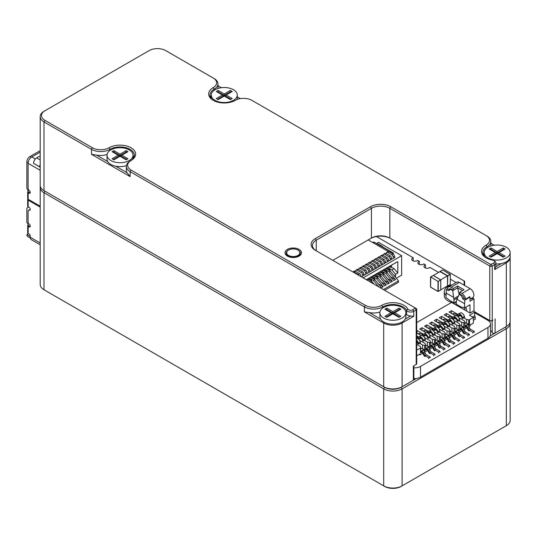 <?xml version="1.0" encoding="UTF-8"?>
<svg xmlns="http://www.w3.org/2000/svg" width="537" height="537" viewBox="0 0 537 537"><rect width="100%" height="100%" fill="white"/><g stroke="black" fill="none" stroke-linecap="round" stroke-linejoin="round"><path stroke-width="0.81" d="M493.751 260.546A3.034 1.752 0 0 0 492.503 260.109A15.607 9.015 180 0 1 486.106 257.881A15.607 9.015 180 0 1 486.106 245.134A11.707 6.759 0 0 0 486.106 235.575L251.86 100.338A11.707 6.759 0 0 0 235.307 100.338A15.607 9.015 180 0 1 213.229 100.338A15.607 9.015 180 0 1 213.229 87.591A11.707 6.759 0 0 0 213.229 78.033L165.711 50.592A11.707 6.759 0 0 0 149.152 50.592L44.907 110.783A11.707 6.759 0 0 0 44.907 120.342L92.431 147.776A11.707 6.759 0 0 0 108.991 147.776A15.607 9.015 180 0 1 131.062 147.776A15.607 9.015 180 0 1 131.062 160.523A11.707 6.759 0 0 0 131.062 170.081L365.308 305.318A11.707 6.759 0 0 0 381.861 305.318A15.607 9.015 180 0 1 407.805 309.01A3.034 1.752 0 0 0 412.846 309.728L415.282 307.97L315.326 250.269A14.311 8.263 180 0 1 315.326 238.582L370.517 206.718A14.311 8.263 180 0 1 390.755 206.718L490.704 264.426L493.751 263.023A3.034 1.752 0 0 0 493.751 260.546L494.671 261.076A4.336 2.504 180 0 1 495.94 262.848A4.336 2.504 180 0 1 494.671 264.613L492.234 266.023A1.732 1 180 0 1 489.784 266.023L389.835 208.316A13.009 7.511 0 0 0 371.436 208.316L316.246 240.18A13.009 7.511 0 0 0 312.44 245.49A13.009 7.511 0 0 0 316.233 250.786M332.806 260.358L371.436 238.052A13.009 7.511 180 0 1 389.835 238.052L464.639 281.247L464.136 280.952L464.136 285.194M474.426 311.675L489.784 320.542A1.732 1 0 0 0 492.234 320.542L492.986 320.112M490.254 335.847L505.418 327.093A11.707 6.759 0 0 0 505.438 327.08A11.707 6.759 180 0 1 505.418 327.093L506.337 326.563A13.009 7.511 0 0 0 510.15 321.247L510.15 257.525A13.009 7.511 180 0 1 506.337 262.835L494.671 269.574L495.94 266.714L501.41 263.553M490.482 330.376A13.009 7.511 180 0 1 492.187 332.598A1.732 1 0 0 0 492.637 333.054A1.732 1 0 0 0 495.094 333.054L493.449 333.47M299.082 249.383A8.236 4.759 180 0 1 299.082 256.109A8.236 4.759 180 0 1 287.429 256.109A8.236 4.759 180 0 1 287.429 249.383A8.236 4.759 180 0 1 299.082 249.383M486.106 235.575L487.025 236.105A13.009 7.511 180 0 1 490.831 241.415A13.009 7.511 180 0 1 487.025 246.725A14.311 8.263 0 0 0 482.83 252.565A14.311 8.263 0 0 0 486.582 258.143M213.229 78.033L214.149 78.563A13.009 7.511 180 0 1 217.962 83.873A13.009 7.511 180 0 1 214.149 89.182A14.311 8.263 0 0 0 209.96 95.029A14.311 8.263 0 0 0 213.713 100.6M44.907 110.783L43.987 111.313L44.907 110.783M416.202 308.507L415.282 307.97L416.202 308.507A1.732 1 180 0 1 416.705 309.211A1.732 1 180 0 1 416.202 309.923L413.765 311.326A4.336 2.504 180 0 1 406.563 310.299A14.311 8.263 0 0 0 382.78 306.909A13.009 7.511 180 0 1 364.381 306.909L130.142 171.672A13.009 7.511 180 0 1 126.336 166.363A13.009 7.511 180 0 1 130.142 161.053L131.062 160.523L130.142 161.053A14.311 8.263 0 0 0 134.337 155.213A14.311 8.263 0 0 0 125.504 147.581A14.311 8.263 0 0 0 109.91 149.367A13.009 7.511 180 0 1 91.512 149.367L43.987 121.933A13.009 7.511 180 0 1 40.181 116.623A13.009 7.511 180 0 1 43.987 111.313M40.181 116.623L40.181 185.305A13.009 7.511 0 0 0 43.987 190.615L383.7 386.747A13.009 7.511 0 0 0 402.099 386.747L413.342 380.25A1.732 1 0 0 0 413.852 379.545L413.852 366.012M413.852 365.798L416.202 364.442A1.732 1 0 0 0 416.705 363.73L416.705 309.211M405.187 319.112L410.657 315.951L413.765 316.28L402.099 323.019A13.009 7.511 180 0 1 383.7 323.019L364.381 311.869L369.315 312.588L380.612 319.112M115.757 166.202L127.054 172.719L130.142 176.626L91.512 154.327L96.438 155.045L107.736 161.57M510.116 256.995A13.009 7.511 180 0 1 510.15 257.525M412.429 380.78L413.342 380.25L412.423 380.78M401.629 322.213L402.099 323.019L402.099 386.747L401.179 387.278A11.707 6.759 180 0 1 384.62 387.278L383.7 386.747L383.7 323.019L384.163 322.213M402.099 386.747L401.179 387.278A11.707 6.759 0 0 1 384.62 387.278L44.907 191.145A11.707 6.759 0 0 0 44.907 191.145L44.907 191.145A11.707 6.759 180 0 1 44.893 191.138L43.987 190.615L43.987 121.933L44.907 120.342M495.094 318.891L495.094 333.054L506.337 326.563L506.337 262.835L505.874 262.029M390.755 206.718L389.835 208.316L389.835 238.052L390.755 238.582A14.311 8.263 0 0 0 370.517 238.582L371.436 238.052L371.436 208.316L370.517 206.718M483.24 254.518A14.311 8.263 180 0 1 484.132 253.021M494.268 245.241L490.831 243.261M490.831 241.415L490.831 245.308A13.009 7.511 180 0 1 490.778 246.02M410.657 315.951A4.336 2.504 180 0 1 406.563 314.192A14.311 8.263 0 0 0 405.905 313.205M379.948 312.044A13.009 7.511 180 0 1 369.315 312.588M133.928 157.16A14.311 8.263 0 0 0 133.035 155.663M107.078 154.502A13.009 7.511 180 0 1 96.438 155.045M127.054 172.719A13.009 7.511 180 0 1 126.336 170.256L126.336 166.363M210.363 96.975A14.311 8.263 180 0 1 211.263 95.479M240.314 98.627L237.28 96.868M221.392 87.699L217.962 85.719M217.962 83.873L217.962 87.766A13.009 7.511 180 0 1 217.901 88.477M491.315 264.426L492.234 266.023L492.234 320.542L491.315 321.072L489.784 320.542L489.784 266.023L490.704 264.426M415.282 364.972L416.202 364.442L415.282 364.972L416.202 364.442L416.202 309.923L415.282 308.325M130.142 161.053L131.062 160.523M432.983 325.402L433.688 324.992A2.49 1.436 60 0 1 434.655 324.986L433.46 325.677M437.89 322.569L438.595 322.16A2.49 1.436 60 0 1 439.561 322.153L438.367 322.844M422.747 335.813A3.168 1.826 60 0 0 423.21 335.061L423.263 334.86A3.658 2.114 60 0 1 423.935 333.907L425.834 332.806A3.658 2.114 -120 0 1 430.063 336.222L430.338 337.182L428.439 338.276L427.721 338.203L427.439 337.249A2.557 1.477 60 0 0 424.485 334.86A2.557 1.477 60 0 0 424.015 335.524L423.962 335.732A4.269 2.463 60 0 1 423.606 336.471M427.653 332.98A3.168 1.826 60 0 0 428.117 332.228L428.17 332.027A3.658 2.114 60 0 1 428.841 331.074L430.741 329.973A3.658 2.114 -120 0 1 434.963 333.39L435.245 334.35L433.346 335.444L432.627 335.37L432.345 334.417A2.557 1.477 60 0 0 429.392 332.027A2.557 1.477 60 0 0 428.922 332.692L428.868 332.9A4.269 2.463 60 0 1 428.513 333.638M423.935 333.907A3.658 2.114 60 0 1 428.157 337.323L428.439 338.276M447.811 320.636L444.468 319.32L443.273 320.012M418.779 339.384L420.176 338.579A4.269 2.463 -120 0 0 420.84 337.807M420.39 337.619L419.055 338.565A4.269 2.463 60 0 1 418.699 339.303M423.686 336.551L425.082 335.746A4.269 2.463 -120 0 0 425.747 334.974M428.593 333.719L429.989 332.913A4.269 2.463 -120 0 0 430.647 332.141M433.5 330.886L434.896 330.08A4.269 2.463 -120 0 0 435.554 329.309M435.111 329.121L433.775 330.067A4.269 2.463 60 0 1 433.419 330.805M438.4 328.053L439.796 327.248A4.269 2.463 -120 0 0 440.461 326.476M440.018 326.288L438.682 327.234A4.269 2.463 60 0 1 438.32 327.973M443.307 325.221L444.703 324.415A4.269 2.463 -120 0 0 445.368 323.643M444.918 323.455L443.582 324.402A4.269 2.463 60 0 1 443.226 325.147M448.214 322.388L449.61 321.582A4.269 2.463 -120 0 0 450.274 320.811M449.825 320.623L448.489 321.569A4.269 2.463 60 0 1 448.133 322.314M453.121 319.562L454.517 318.75A4.269 2.463 -120 0 0 455.181 317.978M454.732 317.79L453.396 318.736A4.269 2.463 60 0 1 453.04 319.481M448.543 321.368A2.557 1.477 60 0 1 449.013 320.696A2.557 1.477 60 0 1 451.966 323.086L452.248 324.039L452.966 324.113L454.873 323.019L454.591 322.066A3.658 2.114 -120 0 0 450.362 318.642L448.462 319.743A3.658 2.114 60 0 1 452.684 323.16L452.966 324.113M453.45 318.535A2.557 1.477 60 0 1 453.919 317.864A2.557 1.477 60 0 1 456.873 320.253L457.155 321.207L457.873 321.287L459.773 320.186L459.491 319.233A3.658 2.114 -120 0 0 455.269 315.816L453.369 316.911A3.658 2.114 60 0 1 457.591 320.327L457.873 321.287M416.705 338.297A3.658 2.114 -120 0 1 420.249 341.888L420.531 342.841L418.632 343.942L417.907 343.868L417.625 342.915A2.557 1.477 60 0 0 416.705 341.277M417.84 338.646A3.168 1.826 60 0 0 418.303 337.894L418.357 337.692A3.658 2.114 60 0 1 419.028 336.739L420.927 335.638A3.658 2.114 -120 0 1 425.156 339.055L425.438 340.015L423.532 341.109L422.814 341.035L422.532 340.082A2.557 1.477 60 0 0 419.578 337.692A2.557 1.477 60 0 0 419.108 338.357M442.367 324.482A3.168 1.826 60 0 0 442.83 323.737L442.884 323.529A3.658 2.114 60 0 1 443.555 322.576L445.462 321.475A3.658 2.114 -120 0 1 449.684 324.898L449.966 325.852L448.066 326.946L447.341 326.872L447.059 325.919A2.557 1.477 60 0 0 444.106 323.529A2.557 1.477 60 0 0 443.643 324.194M432.56 330.148A3.168 1.826 60 0 0 433.023 329.403L433.077 329.194A3.658 2.114 60 0 1 433.748 328.241L435.648 327.14A3.658 2.114 -120 0 1 439.87 330.564L440.152 331.517L438.252 332.611L437.534 332.537L437.252 331.584A2.557 1.477 60 0 0 434.299 329.194A2.557 1.477 60 0 0 433.829 329.859M437.46 327.315A3.168 1.826 60 0 0 437.923 326.57L437.984 326.362A3.658 2.114 60 0 1 438.655 325.409L440.555 324.308A3.658 2.114 -120 0 1 444.777 327.731L445.059 328.684L443.159 329.778L442.434 329.705L442.152 328.751A2.557 1.477 60 0 0 439.206 326.362A2.557 1.477 60 0 0 438.736 327.026M428.841 331.074A3.658 2.114 60 0 1 433.064 334.491L433.346 335.444M433.748 328.241A3.658 2.114 60 0 1 437.97 331.658L438.252 332.611M438.655 325.409A3.658 2.114 60 0 1 442.877 328.825L443.159 329.778M443.555 322.576A3.658 2.114 60 0 1 447.784 325.993L448.066 326.946M419.028 336.739A3.658 2.114 60 0 1 423.257 340.156L423.532 341.109M416.705 340.317A3.658 2.114 60 0 1 418.35 342.989L418.632 343.942M457.088 315.984A3.168 1.826 60 0 0 457.551 315.239L457.605 315.031A3.658 2.114 60 0 1 458.276 314.078A3.658 2.114 60 0 1 462.498 317.495L462.78 318.454L462.062 318.374L461.78 317.421A2.557 1.477 60 0 0 458.826 315.031A2.557 1.477 60 0 0 458.356 315.702L458.303 315.904A4.269 2.463 60 0 1 457.947 316.649M452.181 318.817A3.168 1.826 60 0 0 452.644 318.072L452.698 317.864A3.658 2.114 60 0 1 453.369 316.911M447.274 321.65A3.168 1.826 60 0 0 447.737 320.904L447.791 320.696A3.658 2.114 60 0 1 448.462 319.743M427.063 349.305A1.765 1.02 -120 0 1 427.68 350.245L428.244 351.621A2.866 1.651 -120 0 0 429.969 353.715M431.97 346.472A1.765 1.02 -120 0 1 432.587 347.412L433.151 348.788A2.866 1.651 -120 0 0 434.869 350.883M469.392 334.303L465.713 332.175A1.765 1.02 60 0 1 464.659 330.886L463.243 331.698A1.765 1.02 -120 0 0 464.304 332.994L467.982 335.115L469.392 334.303L469.392 335.202M423.794 350.587L424.203 349.453L423.129 350.077A2.866 1.651 60 0 1 424.848 352.171L425.411 353.547L424.002 354.36L423.438 352.984A2.866 1.651 -120 0 0 421.72 350.889L421.72 351.789L420.746 352.346M428.701 347.754L429.11 346.62L428.036 347.244A2.866 1.651 60 0 1 429.754 349.339L430.318 350.715L428.909 351.527L428.345 350.151A2.866 1.651 -120 0 0 426.626 348.057L426.626 348.956L425.653 349.513M424.002 354.36A1.765 1.02 -120 0 0 425.062 355.648L428.741 357.776L430.15 356.957L426.472 354.836A1.765 1.02 60 0 1 425.411 353.547M428.909 351.527A1.765 1.02 -120 0 0 429.969 352.816L433.648 354.944L435.057 354.125L431.379 352.003A1.765 1.02 60 0 1 430.318 350.715M433.815 348.694A1.765 1.02 -120 0 0 434.869 349.983L438.548 352.111L439.964 351.292L436.279 349.171A1.765 1.02 60 0 1 435.225 347.882L433.815 348.694L433.252 347.325A2.866 1.651 -120 0 0 431.526 345.224L431.526 346.123L430.56 346.687M438.716 345.862A1.765 1.02 -120 0 0 439.776 347.15L443.455 349.278L444.864 348.466L441.186 346.338A1.765 1.02 60 0 1 440.132 345.049L438.716 345.862L438.158 344.492A2.866 1.651 -120 0 0 436.433 342.391L436.433 343.291L435.46 343.855M433.607 344.922L434.01 343.787L432.943 344.412A2.866 1.651 60 0 1 434.661 346.506L435.225 347.882M438.514 342.089L438.917 340.955L437.843 341.579A2.866 1.651 60 0 1 439.568 343.673L440.132 345.049M443.414 339.256L443.824 338.122L442.75 338.746A2.866 1.651 60 0 1 444.468 340.841L445.032 342.217L443.622 343.029L443.059 341.66A2.866 1.651 -120 0 0 441.34 339.559L441.34 340.458L440.367 341.022M448.321 336.43L448.731 335.296L447.657 335.914A2.866 1.651 60 0 1 449.375 338.008L449.939 339.384L448.529 340.196L447.965 338.827A2.866 1.651 -120 0 0 446.247 336.726L446.247 337.625L445.274 338.189M463.042 327.932L463.444 326.798L462.37 327.416A2.866 1.651 60 0 1 464.096 329.517L464.659 330.886M463.243 331.698L462.686 330.329A2.866 1.651 -120 0 0 460.961 328.228L460.961 329.127L459.987 329.691M453.228 333.598L453.637 332.463L452.563 333.081A2.866 1.651 60 0 1 454.282 335.182L454.846 336.551L453.436 337.364L452.872 335.994A2.866 1.651 -120 0 0 451.154 333.893L451.154 334.793L450.181 335.357M458.135 330.765L458.538 329.631L457.47 330.248A2.866 1.651 60 0 1 459.189 332.349L459.753 333.719L458.343 334.531L457.779 333.162A2.866 1.651 -120 0 0 456.061 331.06L456.061 331.96L455.087 332.524M461.404 329.476A1.765 1.02 -120 0 1 462.021 330.423L462.585 331.792A2.866 1.651 -120 0 0 464.304 333.893M422.156 352.138A1.765 1.02 -120 0 1 422.78 353.077L423.337 354.454A2.866 1.651 -120 0 0 425.062 356.548M436.876 343.64A1.765 1.02 -120 0 1 437.494 344.579L438.058 345.956A2.866 1.651 -120 0 0 439.776 348.05M441.783 340.807A1.765 1.02 -120 0 1 442.401 341.747L442.965 343.123A2.866 1.651 -120 0 0 444.683 345.217M446.69 337.974A1.765 1.02 -120 0 1 447.308 338.914L447.865 340.29A2.866 1.651 -120 0 0 449.59 342.391M451.59 335.142A1.765 1.02 -120 0 1 452.208 336.088L452.772 337.458A2.866 1.651 -120 0 0 454.497 339.559M456.497 332.309A1.765 1.02 -120 0 1 457.115 333.255L457.678 334.625A2.866 1.651 -120 0 0 459.397 336.726M430.15 357.857L430.15 356.957M428.741 358.676L428.741 357.776M435.057 355.024L435.057 354.125M433.648 355.843L433.648 354.944M439.964 352.191L439.964 351.292M438.548 353.01L438.548 352.111M444.864 349.365L444.864 348.466M443.455 350.178L443.455 349.278M449.771 346.533L449.771 345.633L448.361 346.446L444.683 344.318A1.765 1.02 -120 0 1 443.622 343.029M448.361 347.345L448.361 346.446M454.678 343.7L454.678 342.801L453.268 343.613L449.59 341.492A1.765 1.02 -120 0 1 448.529 340.196M453.268 344.512L453.268 343.613M459.585 340.867L459.585 339.968L458.175 340.78L454.497 338.659A1.765 1.02 -120 0 1 453.436 337.364M458.175 341.68L458.175 340.78M464.492 338.035L464.492 337.135L463.075 337.948L459.397 335.826A1.765 1.02 -120 0 1 458.343 334.531M463.075 338.847L463.075 337.948M467.982 336.014L467.982 335.115M459.753 333.719A1.765 1.02 60 0 0 460.806 335.007L464.492 337.135M454.846 336.551A1.765 1.02 60 0 0 455.906 337.84L459.585 339.968M445.032 342.217A1.765 1.02 60 0 0 446.093 343.505L449.771 345.633M449.939 339.384A1.765 1.02 60 0 0 450.999 340.673L454.678 342.801M438.917 340.955L438.501 340.713M443.824 338.122L443.408 337.88M445.274 337.29L447.657 335.914M448.731 335.296L448.308 335.054M450.181 334.457L452.563 333.081M453.637 332.463L453.215 332.222M455.087 331.624L457.47 330.248M458.538 329.631L458.121 329.389M459.987 328.792L462.37 327.416M463.444 326.798L463.028 326.556M464.894 325.959L465.868 325.395L465.868 326.295L464.894 326.858M468.15 328.866L467.586 327.496A2.866 1.651 -120 0 0 465.868 325.395L467.277 324.583A2.866 1.651 60 0 1 469.002 326.684L469.56 328.053L468.15 328.866A1.765 1.02 -120 0 0 469.21 330.161L472.889 332.282L472.889 333.182M469.21 331.06A2.866 1.651 -120 0 1 467.492 328.959L466.928 327.59A1.765 1.02 -120 0 0 466.311 326.644M474.299 332.369L474.299 331.47L470.62 329.349A1.765 1.02 60 0 1 469.56 328.053M467.935 323.724L468.351 323.965L467.942 325.1M468.351 323.965L467.277 324.583M452.604 314.071L453.309 313.668A2.49 1.436 60 0 1 454.282 313.655L453.08 314.346M456.39 315.702L457.618 314.991L454.282 313.655M462.78 318.454L464.68 317.354L464.398 316.4A3.658 2.114 -120 0 0 460.175 312.984L458.276 314.078M458.027 316.729L459.424 315.924A4.269 2.463 -120 0 0 460.081 315.145M447.704 316.904L448.408 316.501A2.49 1.436 60 0 1 449.375 316.488L448.173 317.179M452.718 317.803L449.375 316.488M442.797 319.737L443.502 319.334A2.49 1.436 60 0 1 444.468 319.32M441.676 324.194L442.897 323.489L439.561 322.153M437.997 326.301L434.655 324.986M428.076 328.235L428.781 327.825A2.49 1.436 60 0 1 429.754 327.818L428.553 328.51M431.862 329.859L433.084 329.154L429.754 327.818M423.169 331.067L423.874 330.658A2.49 1.436 60 0 1 424.848 330.651L423.646 331.342M428.19 331.967L424.848 330.651M418.269 333.9L418.974 333.49A2.49 1.436 60 0 1 419.941 333.484L418.739 334.175M423.284 334.799L419.941 333.484M418.377 337.632L416.705 336.974M420.746 351.446L423.129 350.077M424.203 349.453L423.78 349.211M425.653 348.62L428.036 347.244M429.11 346.62L428.687 346.378M430.56 345.788L432.943 344.412M434.01 343.787L433.594 343.546M435.46 342.955L437.843 341.579M440.367 340.122L442.75 338.746M474.299 331.47L472.889 332.282M372.665 242.496L373.168 242.207A2.604 1.504 60 0 1 374.47 242.335L390.902 251.826A2.604 1.504 60 0 1 392.252 253.283L392.252 253.565M390.05 266.13L391.52 266.983M386.271 270.185L388.848 271.668L390.198 270.89L398.481 280.878L383.411 289.577M388.848 271.668L395.44 279.616L393.722 280.609L387.137 272.662L385.788 273.44L392.372 281.388L390.654 282.381L384.069 274.434L382.72 275.212L389.305 283.16L387.593 284.147L381.002 276.199L379.652 276.978L386.244 284.925L384.526 285.919L377.934 277.971L376.585 278.75L383.176 286.698L381.458 287.691L374.873 279.743L373.524 280.522L378.84 286.933M373.967 284.12L371.805 281.516L370.624 282.193M391.916 269.903L395.594 274.34L397.803 273.065L394.124 268.628L391.916 269.903L389.338 268.413M397.803 273.065L397.803 261.653L395.225 262.929M395.594 262.929L392.164 264.694M392.534 264.694L389.097 266.466M389.466 266.466L386.029 268.238M386.398 268.238L382.962 270.004M383.331 270.004L379.901 271.776M380.27 271.776L376.833 273.548M377.202 273.548L373.765 275.32M374.135 275.32L370.698 277.085M371.067 277.085L367.637 278.857M388.976 251.665L393.265 254.149A1.732 1 -120 0 1 394.494 256.27A0.866 0.503 -120 0 0 395.104 257.33L393.755 258.109A0.866 0.503 60 0 1 393.144 257.048A1.732 1 60 0 0 391.916 254.927L387.627 252.444A1.732 1 60 0 0 386.761 252.363L388.11 251.585A1.732 1 -120 0 1 388.976 251.665L387.627 252.444M386.15 253.578A0.866 0.503 60 0 0 386.217 253.551A0.866 0.503 60 0 0 386.398 253.155A1.732 1 60 0 1 386.761 252.363M386.398 253.155L385.908 253.437L390.198 255.914A1.732 1 -120 0 1 391.426 258.042A0.866 0.503 -120 0 0 392.037 259.103L390.688 259.881A0.866 0.503 60 0 1 390.077 258.821A1.732 1 60 0 0 388.848 256.693L384.559 254.216A1.732 1 60 0 0 383.693 254.129L385.042 253.35A1.732 1 -120 0 1 385.908 253.437L384.559 254.216M383.089 255.35A0.866 0.503 60 0 0 383.156 255.323A0.866 0.503 60 0 0 383.331 254.927A1.732 1 60 0 1 383.693 254.129M390.688 259.881L388.976 260.875A0.866 0.503 -120 0 1 388.358 259.807A1.732 1 -120 0 0 387.137 257.686L382.841 255.209A1.732 1 -120 0 0 381.975 255.122L380.626 255.901A1.732 1 60 0 1 381.492 255.988L385.788 258.465A1.732 1 60 0 1 387.009 260.593A0.866 0.503 60 0 0 387.627 261.653L384.559 263.419A0.866 0.503 60 0 1 383.948 262.358A1.732 1 60 0 0 382.72 260.237L378.424 257.76A1.732 1 60 0 0 377.558 257.673L378.907 256.894A1.732 1 -120 0 1 379.773 256.981L378.424 257.76M380.021 257.122A0.866 0.503 60 0 0 380.089 257.095A0.866 0.503 60 0 0 380.27 256.693A1.732 1 60 0 1 380.626 255.901M385.908 262.64A0.866 0.503 -120 0 1 385.298 261.579A1.732 1 -120 0 0 384.069 259.458L379.773 256.981L380.27 256.693M376.954 258.888A0.866 0.503 60 0 0 377.021 258.861A0.866 0.503 60 0 0 377.202 258.465A1.732 1 60 0 1 377.558 257.673M384.559 263.419L382.841 264.412A0.866 0.503 -120 0 1 382.23 263.352A1.732 1 -120 0 0 381.002 261.224L376.712 258.747A1.732 1 -120 0 0 375.84 258.659L374.497 259.438A1.732 1 60 0 1 375.363 259.525L379.652 262.002A1.732 1 60 0 1 380.881 264.13A0.866 0.503 60 0 0 381.492 265.191L378.424 266.963A0.866 0.503 60 0 1 377.813 265.902A1.732 1 60 0 0 376.585 263.774L372.295 261.297A1.732 1 60 0 0 371.429 261.21L372.779 260.432A1.732 1 -120 0 1 373.645 260.519L372.295 261.297M373.886 260.66A0.866 0.503 60 0 0 373.953 260.633A0.866 0.503 60 0 0 374.135 260.237A1.732 1 60 0 1 374.497 259.438M379.773 266.184A0.866 0.503 -120 0 1 379.162 265.124A1.732 1 -120 0 0 377.934 262.996L373.645 260.519L374.135 260.237M370.825 262.432A0.866 0.503 60 0 0 370.886 262.405A0.866 0.503 60 0 0 371.067 262.002A1.732 1 60 0 1 371.429 261.21M378.424 266.963L376.712 267.956A0.866 0.503 -120 0 1 376.095 266.889A1.732 1 -120 0 0 374.873 264.768L370.577 262.291A1.732 1 -120 0 0 369.711 262.204L368.362 262.982A1.732 1 60 0 1 369.228 263.07L373.524 265.547A1.732 1 60 0 1 374.745 267.668A0.866 0.503 60 0 0 375.363 268.735L372.295 270.5A0.866 0.503 60 0 1 371.685 269.44A1.732 1 60 0 0 370.456 267.319L366.16 264.835A1.732 1 60 0 0 365.294 264.754L366.643 263.976A1.732 1 -120 0 1 367.509 264.056L366.16 264.835M367.758 264.197A0.866 0.503 60 0 0 367.825 264.17A0.866 0.503 60 0 0 367.999 263.774A1.732 1 60 0 1 368.362 262.982M373.645 269.722A0.866 0.503 -120 0 1 373.034 268.661A1.732 1 -120 0 0 371.805 266.54L367.509 264.056L367.999 263.774M364.69 265.969A0.866 0.503 60 0 0 364.757 265.943A0.866 0.503 60 0 0 364.938 265.547A1.732 1 60 0 1 365.294 264.754M372.295 270.5L370.577 271.494A0.866 0.503 -120 0 1 369.966 270.433A1.732 1 -120 0 0 368.738 268.305L364.448 265.828A1.732 1 -120 0 0 363.576 265.741L362.227 266.52A1.732 1 60 0 1 363.099 266.607L367.389 269.084A1.732 1 60 0 1 368.617 271.212A0.866 0.503 60 0 0 369.228 272.272L366.16 274.045A0.866 0.503 60 0 1 365.549 272.977A1.732 1 60 0 0 364.321 270.856L360.032 268.379A1.732 1 60 0 0 359.166 268.292L360.515 267.513A1.732 1 -120 0 1 361.381 267.601L360.032 268.379M361.623 267.741A0.866 0.503 60 0 0 361.69 267.715A0.866 0.503 60 0 0 361.871 267.319A1.732 1 60 0 1 362.227 266.52M367.509 273.266A0.866 0.503 -120 0 1 366.899 272.199A1.732 1 -120 0 0 365.67 270.077L361.381 267.601L361.871 267.319M367.999 278.857L366.288 279.683M358.562 269.514A0.866 0.503 60 0 0 358.622 269.48A0.866 0.503 60 0 0 358.803 269.084A1.732 1 60 0 1 359.166 268.292M366.16 274.045L364.448 275.031A0.866 0.503 -120 0 1 363.831 273.971A1.732 1 -120 0 0 362.609 271.85L358.313 269.373A1.732 1 -120 0 0 357.447 269.285L356.098 270.064A1.732 1 60 0 1 356.964 270.151L361.26 272.628A1.732 1 60 0 1 362.482 274.749A0.866 0.503 60 0 0 363.099 275.81L361.334 276.83M355.494 271.279A0.866 0.503 60 0 0 355.561 271.252A0.866 0.503 60 0 0 355.736 270.856A1.732 1 60 0 1 356.098 270.064M361.381 276.803A0.866 0.503 -120 0 1 360.77 275.743A1.732 1 -120 0 0 359.542 273.615L355.246 271.138A1.732 1 -120 0 0 354.38 271.051L353.031 271.829A1.732 1 60 0 1 353.896 271.917L358.192 274.394A1.732 1 60 0 1 359.206 275.595M398.481 280.878L398.481 282.294L384.64 290.282M371.805 281.516L367.422 278.978M370.946 279.032L373.524 280.522M374.873 279.743L370.483 277.213M374.007 277.26L376.585 278.75M377.934 277.971L373.551 275.441M377.075 275.494L379.652 276.978M381.002 276.199L376.618 273.669M380.142 273.722L382.72 275.212M384.069 274.434L379.686 271.903M383.21 271.95L385.788 273.44M387.137 272.662L382.747 270.131M394.124 268.628L391.366 267.211A0.866 0.503 0 0 1 390.137 267.211L388.976 266.54M390.198 270.89L385.814 268.359M393.755 258.109L392.037 259.103M394.903 276.568L395.594 276.166L395.594 274.34M363.173 277.891L401.636 255.686L401.636 275.159L396.293 278.24M401.636 255.686L378.491 242.321L377.323 242.999L377.323 243.986M377.323 242.999L378.491 244.657M378.491 244.093L382.411 246.355L382.411 246.926M382.411 246.355L383.391 247.49M383.391 247.275L393.514 253.122L392.5 253.706M391.52 267.124L391.52 265.07M368.201 239.925L387.996 251.35A0.866 0.503 180 0 1 388.197 251.538M378.303 283.885L383.176 286.698M381.371 282.113L386.244 284.925M384.438 280.348L389.305 283.16M387.506 278.575L392.372 281.388M390.567 276.803L395.44 279.616M393.634 275.038L395.594 276.166M40.181 150.655L29.965 156.549A4.403 2.544 -60 0 0 26.85 161.946L26.85 187.742A2.202 1.269 -120 0 0 27.306 189.279L27.951 190.393A2.202 1.269 60 0 1 28.407 191.931L29.636 192.823A1.732 1 -120 0 0 30.146 192.991M28.34 206.852A2.202 1.269 60 0 1 27.951 207.376L27.306 207.752A2.202 1.269 -120 0 0 26.85 208.759L26.85 221.613A2.202 1.269 -120 0 0 27.306 223.144L27.951 224.265A2.202 1.269 60 0 1 28.407 225.795L29.636 226.507A1.732 1 -120 0 0 30.146 226.674M27.89 199.059A1.604 0.926 -0 0 0 27.689 199.509L27.689 206.094A1.604 0.926 180 0 0 28.159 206.745L29.025 207.248A1.732 1 60 0 1 30.159 208.779A1.732 1 60 0 1 29.891 210.168A1.732 1 60 0 1 29.3 210.202A2.168 1.249 -120 0 0 28.555 210.249A2.168 1.249 -120 0 0 28.105 211.242L28.105 221.808A2.168 1.249 -120 0 0 29.3 224.224A1.732 1 60 0 1 30.206 225.735A1.732 1 60 0 1 29.891 226.95A1.732 1 60 0 1 29.025 226.862L28.159 226.359A1.604 0.926 -0 0 1 27.689 225.708L27.689 232.79A1.604 0.926 180 0 0 28.159 233.441L29.025 233.944A1.732 1 60 0 1 30.253 236.065L30.253 237.287A5.202 3.007 -60 0 0 31.327 239.67L40.181 244.778M28.407 199.408L40.181 206.396M40.181 164.59A4.403 2.544 120 0 0 39.678 166.832L39.678 166.947A5.202 3.007 -60 0 1 40.181 165.96M39.678 166.947L33.549 163.295A4.403 2.544 -60 0 1 36.664 157.898L39.053 156.515A2.202 1.269 -0 0 1 40.181 156.166M28.32 191.286A1.604 0.926 -0 0 0 28.159 191.367A1.604 0.926 -0 0 0 27.689 192.024A1.604 0.926 -0 0 0 28.159 192.676L29.025 193.179A1.732 1 60 0 0 29.891 193.266A1.732 1 60 0 0 30.206 192.051A1.732 1 60 0 0 29.3 190.541A2.168 1.249 -120 0 1 28.105 188.125L28.105 163.322A5.202 3.007 -60 0 1 31.784 156.952L40.181 152.105M28.555 210.249L29.166 209.893A2.168 1.249 60 0 1 29.911 209.846A1.732 1 -120 0 0 30.146 209.893M28.273 224.99A1.604 0.926 -0 0 0 28.159 225.05A1.604 0.926 -0 0 0 27.689 225.708M40.181 206.201L28.159 199.261A1.604 0.926 180 0 1 27.689 198.609L27.689 192.024M28.293 233.521A2.202 1.269 60 0 1 27.951 233.917L27.306 234.293A2.202 1.269 -120 0 0 26.991 234.635L26.917 235.26A4.403 2.544 -60 0 0 27.763 236.575L30.32 238.045M27.689 199.509A1.604 0.926 -0 0 0 28.159 200.16L40.181 207.101M464.055 298.243L462.827 298.948L464.82 300.102L470.009 297.109L470.009 301.163L473.996 298.861L472.922 298.243L471.694 298.955L471.009 298.559M464.82 300.102L464.337 308.03L460.531 306.687L456.363 304.278L456.363 301.297A4.336 2.504 60 0 1 456.517 300.29L459.169 294.336L457.591 287.819M473.996 298.861L473.996 310.735L470.009 313.037L470.009 304.754L464.337 308.03M453.913 302.861L449.744 300.452L445.938 297.411L446.428 289.483L448.422 290.631L450.583 289.383L452.731 290.618L453.758 298.7A4.336 2.504 60 0 1 453.913 299.881L453.913 302.861L456.363 301.445M445.938 292.947L453.416 297.263M472.52 316.971L474.668 315.729L475.292 317.072L473.379 318.173M474.668 315.729L474.668 312.192L469.459 315.199L473.379 317.468L473.379 323.126L470.164 324.986L470.164 325.872L468.949 326.57M451.154 289.054L450.583 289.383M447.65 288.772L446.428 289.483M461.88 295.249L461.317 295.578L462.827 298.948M470.009 297.109L469.539 296.833M420.746 348.003L422.491 349.01L424.337 349.298L424.203 350.285M425.653 345.17L427.398 346.184L429.244 346.466L429.11 347.452M430.56 342.338L432.305 343.351L434.144 343.633L434.01 344.62M435.46 339.505L437.212 340.518L439.051 340.8L438.917 341.787M440.367 336.672L442.112 337.686L443.958 337.968L443.824 338.954M445.274 333.846L447.019 334.853L448.865 335.135L448.731 336.122M450.181 331.014L451.926 332.02L453.772 332.302L453.637 333.289M455.087 328.181L456.833 329.188L458.672 329.47L458.538 330.456M459.987 325.348L461.739 326.355L463.579 326.637L463.444 327.624M464.894 322.515L466.64 323.522L468.486 323.811L468.351 324.791M463.397 328.329L464.639 327.61A0.866 0.503 0 0 0 464.894 327.255A0.866 0.503 0 0 0 464.867 327.127L464.867 322.287M463.579 327.704L463.807 327.738A0.866 0.503 0 0 0 464.639 327.61L466.895 326.308M468.304 325.496L469.546 324.778L469.546 319.676L473.379 317.468M468.486 324.872L468.707 324.905A0.866 0.503 0 0 0 469.546 324.778M458.491 331.161L459.739 330.436A0.866 0.503 0 0 0 459.987 330.087A0.866 0.503 0 0 0 459.961 329.953L459.961 325.12M458.672 330.537L458.9 330.57A0.866 0.503 0 0 0 459.739 330.436L461.988 329.141M453.584 333.994L454.832 333.269A0.866 0.503 0 0 0 455.087 332.92A0.866 0.503 0 0 0 455.054 332.786L455.054 327.946M453.772 333.37L453.993 333.403A0.866 0.503 0 0 0 454.832 333.269L457.081 331.973M448.677 336.827L449.925 336.102A0.866 0.503 0 0 0 450.181 335.753A0.866 0.503 0 0 0 450.147 335.618L450.147 330.779M448.865 336.196L449.086 336.236A0.866 0.503 0 0 0 449.925 336.102L452.174 334.806M443.777 339.653L445.019 338.934A0.866 0.503 0 0 0 445.274 338.585A0.866 0.503 0 0 0 445.247 338.451L445.247 333.611M443.958 339.028L444.18 339.069A0.866 0.503 0 0 0 445.019 338.934L447.267 337.639M438.87 342.485L440.112 341.767A0.866 0.503 0 0 0 440.367 341.411A0.866 0.503 0 0 0 440.34 341.284L440.34 336.444M439.051 341.861L439.279 341.901A0.866 0.503 0 0 0 440.112 341.767L442.36 340.471M433.963 345.318L435.212 344.6A0.866 0.503 0 0 0 435.46 344.244A0.866 0.503 0 0 0 435.433 344.116L435.433 339.277M434.144 344.694L434.373 344.727A0.866 0.503 0 0 0 435.212 344.6L437.46 343.304M429.056 348.151L430.305 347.432A0.866 0.503 0 0 0 430.56 347.077A0.866 0.503 0 0 0 430.526 346.949L430.526 342.109M429.244 347.526L429.466 347.56A0.866 0.503 0 0 0 430.305 347.432L432.553 346.137M424.149 350.983L425.398 350.265A0.866 0.503 0 0 0 425.653 349.909A0.866 0.503 0 0 0 425.619 349.782L425.619 344.942M424.337 350.359L424.559 350.392A0.866 0.503 0 0 0 425.398 350.265L427.647 348.969M469.909 297.048A5.236 3.027 60 0 0 469.868 296.646L465.579 299.122L463.975 298.203A3.034 1.752 -120 0 0 461.927 295.276L459.739 294.007L459.169 294.336L461.317 295.578M457.591 287.812L462.471 290.631L457.591 287.812L457.591 286.02L453.302 288.497L453.302 290.295L457.591 287.812L452.731 290.618M473.996 310.735L474.668 312.192M416.705 322.569L451.61 302.418L470.009 313.037M416.705 350.184L420.491 347.996A0.866 0.503 0 0 0 420.746 347.647A0.866 0.503 0 0 0 420.719 347.513L420.162 346.325L416.705 344.324M424.559 350.392L424.559 345.298L422.491 344.976L419.666 343.344M417.182 341.908L416.705 341.639M424.559 345.298A0.866 0.503 0 0 0 425.653 344.814A0.866 0.503 0 0 0 425.619 344.68L425.069 343.492L419.491 340.27M429.466 347.56L429.466 342.465L427.398 342.143L424.572 340.512M422.082 339.075L420.592 338.216M418.638 337.088L416.705 335.974M429.466 342.465A0.866 0.503 0 0 0 430.56 341.982A0.866 0.503 0 0 0 430.526 341.854L429.976 340.659L424.398 337.437M416.705 333L421.122 335.551M423.545 334.256L417.088 330.53L416.705 330.745M434.373 344.727L434.373 339.632L432.305 339.31L429.472 337.679M426.989 336.243L425.499 335.383M434.373 339.632A0.866 0.503 0 0 0 435.46 339.149A0.866 0.503 0 0 0 435.433 339.022L434.876 337.827L429.305 334.605M428.452 331.423L421.995 327.698L419.666 329.04L426.029 332.718M439.279 341.901L439.279 336.8L437.212 336.477L434.379 334.846M431.896 333.41L430.406 332.551M439.279 336.8A0.866 0.503 0 0 0 440.367 336.316A0.866 0.503 0 0 0 440.34 336.189L439.783 334.994L434.205 331.772M433.359 328.59L426.902 324.865L424.572 326.207L430.936 329.886M444.18 339.069L444.18 333.967L442.112 333.645L439.286 332.014M436.803 330.577L435.312 329.718M444.18 333.967A0.866 0.503 0 0 0 445.274 333.484A0.866 0.503 0 0 0 445.247 333.356L444.69 332.161L439.112 328.939M438.259 325.758L431.808 322.032L429.472 323.375L435.843 327.053M449.086 336.236L449.086 331.134L447.019 330.819L444.193 329.181M441.709 327.751L440.219 326.885M449.086 331.134A0.866 0.503 0 0 0 450.181 330.651A0.866 0.503 0 0 0 450.147 330.524L449.597 329.329L444.018 326.107M443.166 322.925L436.709 319.2L434.379 320.542L440.749 324.22M453.993 333.403L453.993 328.302L451.926 327.986L449.1 326.348M446.609 324.919L445.119 324.053M453.993 328.302A0.866 0.503 0 0 0 455.087 327.818A0.866 0.503 0 0 0 455.054 327.691L454.503 326.496L448.925 323.274M448.073 320.092L441.615 316.367L439.286 317.709L445.65 321.388M458.9 330.57L458.9 325.469L456.833 325.154L454.007 323.516M451.516 322.086L450.026 321.22M458.9 325.469A0.866 0.503 0 0 0 459.987 324.986A0.866 0.503 0 0 0 459.961 324.858L459.41 323.663L453.832 320.441M452.98 317.26L446.522 313.534L444.193 314.877L450.556 318.555M463.807 327.738L463.807 322.636L461.739 322.321L458.907 320.683M456.423 319.253L454.933 318.387M463.807 322.636A0.866 0.503 0 0 0 464.894 322.153A0.866 0.503 0 0 0 464.867 322.025L464.31 320.831L458.732 317.609M457.886 314.427L451.429 310.701L449.1 312.051L455.463 315.722M468.707 324.905L468.707 319.804L466.64 319.488L463.814 317.857M461.33 316.421L459.84 315.561M468.707 319.804A0.866 0.503 0 0 0 469.546 319.676M451.61 302.418L451.61 301.532M456.859 299.257L464.337 303.566M466.975 327.711L464.049 329.403M462.075 330.544L459.142 332.235M457.168 333.376L454.235 335.068M452.261 336.209L449.328 337.901M447.355 339.042L444.421 340.733M442.448 341.874L439.521 343.566M437.541 344.707L434.614 346.399M432.641 347.533L429.707 349.231M427.734 350.366L424.801 352.064M422.827 353.198L419.88 354.903L419.88 354.017L416.705 355.85M419.115 354.46L419.88 354.903M473.379 320.294L475.292 319.193L475.292 317.072M420.746 347.647L420.746 352.742A0.866 0.503 0 0 1 420.491 353.098L422.74 351.795M420.746 352.742A0.866 0.503 0 0 0 420.719 352.614L420.719 347.775M422.491 349.01L422.491 344.976M427.398 346.184L427.398 342.143M417.088 333.215L417.088 330.53M432.305 343.351L432.305 339.31M421.995 330.389L421.995 327.698M437.212 340.518L437.212 336.477M426.902 327.557L426.902 324.865M442.112 337.686L442.112 333.645M431.808 324.724L431.808 322.032M447.019 334.853L447.019 330.819M436.709 321.891L436.709 319.2M451.926 332.02L451.926 327.986M441.615 319.059L441.615 316.367M456.833 329.188L456.833 325.154M446.522 316.226L446.522 313.534M461.739 326.355L461.739 322.321M451.429 313.393L451.429 310.701M466.64 323.522L466.64 319.488M440.81 289.785L447.502 285.919L447.502 275.937L440.031 271.682M437.997 291.41L440.756 289.96L440.756 279.972L433.218 275.481L430.526 277.072L430.526 287.053L437.997 291.41L437.997 281.428L440.81 279.905L433.305 275.468M430.694 276.897L430.614 287.208L438.118 291.477L440.723 290.04L438.246 291.41L438.246 281.428L440.81 279.905L440.756 289.819M433.339 275.548L440.206 271.44L447.623 275.723L440.783 279.817M470.009 299.136L472.822 297.511A5.236 3.027 -120 0 0 473.627 293.309A5.236 3.027 -120 0 0 470.204 288.698L459.383 282.449A5.236 3.027 -120 0 0 456.765 282.193L448.489 286.973A5.236 3.027 -120 0 0 447.462 288.664L449.06 289.584L450.469 288.772M459.739 294.007L459.739 292.215L464.028 289.732L457.591 286.02M455.034 304.398L455.034 302.6A0.866 0.503 60 0 1 455.215 302.203A0.866 0.503 60 0 1 455.651 302.244L455.651 301.854M456.745 305.385L456.745 304.499M464.411 307.983L464.874 308.278L464.874 310.077M465.968 307.083L465.968 308.204A0.866 0.503 60 0 1 466.586 309.265L466.586 311.064M453.302 290.295L451.107 289.027A3.034 1.752 -120 0 0 449.59 288.879A3.034 1.752 -120 0 0 449.06 289.584M453.302 288.497L451.107 287.228A5.236 3.027 -120 0 0 448.489 286.973M465.579 299.122A5.236 3.027 -120 0 0 461.927 293.477L459.739 292.215M369.765 277.629A3.772 2.175 -120 0 1 371.148 279.394L372.054 281.818M368.993 278.287A3.772 2.175 60 0 1 370.228 279.925L370.738 280.898M382.029 270.547A3.772 2.175 -120 0 1 383.411 272.313L384.317 274.736M381.257 271.205A3.772 2.175 60 0 1 382.492 272.843L383.002 273.816M378.968 272.313A3.772 2.175 -120 0 1 380.344 274.085L381.25 276.501M378.189 272.977A3.772 2.175 60 0 1 379.424 274.615L379.941 275.588M372.832 275.857A3.772 2.175 -120 0 1 374.215 277.622L375.121 280.046M372.06 276.515A3.772 2.175 60 0 1 373.296 278.153L373.806 279.126M375.9 274.085A3.772 2.175 -120 0 1 377.283 275.857L378.189 278.273M375.121 274.749A3.772 2.175 60 0 1 376.363 276.387L376.873 277.361M368.053 278.824A2.296 1.329 60 0 1 369.349 280.092M371.121 277.058A2.296 1.329 60 0 1 372.416 278.327M383.384 269.977A2.296 1.329 60 0 1 384.68 271.245M380.317 271.749A2.296 1.329 60 0 1 381.612 273.018M374.188 275.286A2.296 1.329 60 0 1 375.484 276.555M377.256 273.514A2.296 1.329 60 0 1 378.545 274.783M390.453 271.192L389.547 268.775A3.772 2.175 -120 0 0 388.164 267.003M387.385 267.668A3.772 2.175 60 0 1 388.627 269.305L389.137 270.279M387.385 272.964L386.479 270.541A3.772 2.175 -120 0 0 385.096 268.775M384.324 269.433A3.772 2.175 60 0 1 385.559 271.078L386.069 272.044M367.67 280.489A3.772 2.175 -120 0 0 366.704 279.394M386.452 268.205A2.296 1.329 60 0 1 387.748 269.473M474.668 312.722L487.945 320.388A8.673 5.008 180 0 1 490.482 323.925L490.482 334.705A8.673 5.008 180 0 1 487.945 338.243L420.491 377.189A8.673 5.008 180 0 1 413.852 378.645M490.482 323.925A8.673 5.008 180 0 1 487.945 327.469L420.491 366.409A8.673 5.008 180 0 1 413.852 367.865M376.424 236.528L413.181 257.747A3.249 1.879 0 0 0 411.725 259.317A3.249 1.879 0 0 0 412.671 260.646A3.249 1.879 0 0 0 417.685 260.351L419.31 261.291A3.249 1.879 0 0 0 417.853 262.855A3.249 1.879 0 0 0 418.806 264.184A3.249 1.879 0 0 0 423.821 263.889L425.445 264.828A3.249 1.879 0 0 0 423.988 266.399A3.249 1.879 0 0 0 424.935 267.721A3.249 1.879 0 0 0 429.949 267.433L438.675 272.467M450.315 279.186L456.141 282.549M413.181 260.881L413.181 257.747M419.31 264.426L419.31 261.291M425.445 267.963L425.445 264.828M510.022 322.314A13.009 7.511 180 0 1 510.15 323.375A13.009 7.511 180 0 1 506.337 328.684L402.099 388.869L401.179 387.278L416.343 378.518M505.438 426.21A11.707 6.759 180 0 1 505.418 426.217L506.337 425.687A13.009 7.511 0 0 0 510.15 420.377L510.15 323.375M384.62 387.278L383.7 388.869L43.987 192.736A13.009 7.511 180 0 1 40.181 187.426L40.181 284.435A13.009 7.511 0 0 0 43.987 289.745L383.7 485.871L383.7 388.869A13.009 7.511 180 0 0 402.099 388.869L402.099 485.871L401.179 486.408A11.707 6.759 180 0 1 384.62 486.408L383.7 485.871A13.009 7.511 0 0 0 402.099 485.871L506.337 425.687L506.337 328.684L505.418 327.093L506.337 326.563L505.418 327.093M44.907 290.275L44.907 290.275A11.707 6.759 180 0 1 44.893 290.269L43.987 289.745L44.907 290.275M40.181 187.426A13.009 7.511 180 0 1 40.309 186.366M159.59 356.481L168.148 361.428M269.963 420.209L278.528 425.15M495.94 263.942A13.009 7.511 0 0 0 510.15 256.464L510.15 252.565A13.009 7.511 0 0 0 497.141 245.06A13.009 7.511 0 0 0 484.132 252.565A13.009 7.511 0 0 0 487.945 257.881A13.009 7.511 0 0 0 502.122 259.505A13.009 7.511 0 0 0 510.15 252.565M503.276 247.966L505.116 249.027L498.98 252.565L505.116 256.109L503.276 257.169L497.141 253.632L491.013 257.169L489.173 256.109L495.302 252.565L489.173 249.027L491.013 247.966L497.141 251.504L503.276 247.966L503.276 250.088M503.887 249.739L503.276 249.383L497.141 252.92L497.141 253.632L497.752 253.276L497.752 253.981M497.141 251.504L497.141 252.92L491.013 249.383L491.013 250.088M495.302 252.565L497.141 253.632M491.013 247.966L491.013 249.383L490.395 249.739M490.395 256.814L496.53 253.276L496.53 253.981M503.887 256.814L497.752 253.276L498.98 252.565M379.887 312.749L379.887 316.649A13.009 7.511 0 0 0 383.7 321.958A13.009 7.511 0 0 0 397.877 323.583A13.009 7.511 0 0 0 405.905 316.649L405.905 312.749A13.009 7.511 0 0 0 392.896 305.244A13.009 7.511 0 0 0 379.887 312.749A13.009 7.511 0 0 0 383.7 318.065A13.009 7.511 0 0 0 397.877 319.69A13.009 7.511 0 0 0 405.905 312.749M399.031 308.151L400.871 309.211L394.735 312.749L400.871 316.293L399.031 317.354L392.896 313.816L386.768 317.354L384.928 316.293L391.057 312.749L384.928 309.211L386.768 308.151L392.896 311.688L399.031 308.151L399.031 310.272M399.642 309.923L399.031 309.567L392.896 313.105L392.896 313.816L393.514 313.46L393.514 314.165M392.896 311.688L392.896 313.105L386.768 309.567L386.768 310.272M391.057 312.749L392.896 313.816M386.768 308.151L386.768 309.567L386.15 309.923M386.15 316.998L392.285 313.46L392.285 314.165M399.642 316.998L393.514 313.46L394.735 312.749M107.017 155.213A13.009 7.511 0 0 0 110.83 160.523A13.009 7.511 0 0 0 125 162.147A13.009 7.511 0 0 0 133.035 155.213A13.009 7.511 0 0 0 120.026 147.702A13.009 7.511 0 0 0 107.017 155.213L107.017 159.106A13.009 7.511 0 0 0 110.83 164.416A13.009 7.511 0 0 0 126.39 165.651M126.155 150.608L127.994 151.669L121.865 155.213L127.994 158.751L126.155 159.811L120.026 156.274L113.891 159.811L112.052 158.751L118.187 155.213L112.052 151.669L113.891 150.608L120.026 154.146L126.155 150.608L126.155 152.73M126.772 152.38L126.155 152.025L120.026 155.562L120.026 156.274L120.637 155.918L120.637 156.629M120.026 154.146L120.026 155.562L113.891 152.025L113.891 152.73M118.187 155.213L120.026 156.274M113.891 150.608L113.891 152.025L113.28 152.38M113.28 159.455L119.415 155.918L119.415 156.629M126.772 159.455L120.637 155.918L121.865 155.213M237.247 99.432A13.009 7.511 0 0 0 237.28 98.922L237.28 95.029A13.009 7.511 0 0 0 224.271 87.518A13.009 7.511 0 0 0 211.263 95.029A13.009 7.511 0 0 0 215.069 100.338A13.009 7.511 0 0 0 229.245 101.963A13.009 7.511 0 0 0 237.28 95.029M230.4 90.424L232.239 91.485L226.111 95.029L232.239 98.566L230.4 99.627L224.271 96.089L218.136 99.627L216.297 98.566L222.432 95.029L216.297 91.485L218.136 90.424L224.271 93.962L230.4 90.424L230.4 92.545M231.017 92.196L230.4 91.84L224.271 95.378L224.271 96.089L224.882 95.734L224.882 96.438M224.271 93.962L224.271 95.378L218.136 91.84L218.136 92.545M222.432 95.029L224.271 96.089M218.136 90.424L218.136 91.84L217.525 92.196M217.525 99.271L223.654 95.734L223.654 96.438M231.017 99.271L224.882 95.734L226.111 95.029M452.288 284.778A13.009 7.511 0 0 0 444.274 291.712L444.274 295.605A13.009 7.511 0 0 0 448.086 300.915A13.009 7.511 0 0 0 451.61 302.365M444.274 291.712A13.009 7.511 0 0 0 445.938 295.384M464.639 285.483L464.639 281.247L464.639 285.483M413.342 380.25L413.342 366.086M412.846 309.728L413.765 311.326L413.765 316.28M364.381 311.869L364.381 306.909L365.308 305.318M131.062 170.081L130.142 171.672L130.142 176.626M91.512 154.327L91.512 149.367L92.431 147.776M494.671 269.574L494.671 264.613L493.751 263.023M315.326 238.582L316.246 240.18L316.246 250.799M487.025 247.846L487.025 246.725L486.106 245.134M381.861 305.318L382.78 306.909L382.78 308.03M406.563 314.192L406.563 310.299L407.805 309.01M108.991 147.776L109.91 149.367L109.91 150.488M214.149 90.303L214.149 89.182L213.229 87.591M476.473 312.856L476.473 313.762M488.798 320.958L488.798 319.971M492.187 320.569L492.187 332.598M44.907 191.145L43.987 190.615L44.907 191.145L43.987 192.736L43.987 289.745M489.784 320.542L490.704 321.072M390.755 238.582L389.835 238.052M297.928 250.047A6.605 3.813 180 0 1 297.928 255.444A6.605 3.813 180 0 1 288.584 255.444A6.605 3.813 180 0 1 288.584 250.047A6.605 3.813 180 0 1 297.928 250.047M288.268 255.981A7.048 4.068 180 0 1 286.208 253.102C285.879 252.618 286.443 251.685 287.899 250.323C291.141 248.49 294.558 248.389 298.149 250.027C299.834 251.303 300.552 252.323 300.304 253.102A7.048 4.068 180 0 1 295.954 256.867A7.048 4.068 180 0 1 288.268 255.981M298.236 250.229A7.048 4.068 180 0 1 300.304 253.102M430.063 336.222L428.157 337.323M447.804 320.656L446.583 321.368M420.585 337.679L419.055 338.565M425.485 334.846L423.962 335.732M430.392 332.02L428.868 332.9M435.299 329.188L433.775 330.067M440.206 326.355L438.682 327.234M445.113 323.522L443.582 324.402M450.013 320.69L448.489 321.569M454.92 317.857L453.396 318.736M425.297 334.786L424.015 335.524M430.204 331.953L428.922 332.692M434.963 333.39L433.064 334.491M439.87 330.564L437.97 331.658M444.777 327.731L442.877 328.825M449.684 324.898L447.784 325.993M454.591 322.066L452.684 323.16M425.156 339.055L423.257 340.156M459.491 319.233L457.591 320.327M420.249 341.888L418.35 342.989M465.713 332.175L464.304 332.994M424.848 352.171L423.438 352.984M429.754 349.339L428.345 350.151M426.472 354.836L425.062 355.648M431.379 352.003L429.969 352.816M436.279 349.171L434.869 349.983M441.186 346.338L439.776 347.15M434.661 346.506L433.252 347.325M439.568 343.673L438.158 344.492M444.468 340.841L443.059 341.66M449.375 338.008L447.965 338.827M464.096 329.517L462.686 330.329M454.282 335.182L452.872 335.994M459.189 332.349L457.779 333.162M437.991 326.321L436.769 327.026M428.184 331.987L426.955 332.692M423.277 334.82L422.055 335.524M418.37 337.652L417.148 338.357M460.806 335.007L459.397 335.826M455.906 337.84L454.497 338.659M446.093 343.505L444.683 344.318M450.999 340.673L449.59 341.492M452.711 317.823L451.483 318.535M470.62 329.349L469.21 330.161M469.002 326.684L467.586 327.496M459.826 315.024L458.303 315.904M459.638 314.957L458.356 315.702M464.398 316.4L462.498 317.495M390.902 251.826L390.077 252.303M374.47 242.335L373.423 242.939M390.198 255.914L388.848 256.693M391.426 258.042L390.077 258.821M387.137 257.686L385.788 258.465M388.358 259.807L387.009 260.593M384.069 259.458L382.72 260.237M385.298 261.579L383.948 262.358M381.002 261.224L379.652 262.002M382.23 263.352L380.881 264.13M377.934 262.996L376.585 263.774M379.162 265.124L377.813 265.902M374.873 264.768L373.524 265.547M376.095 266.889L374.745 267.668M371.805 266.54L370.456 267.319M373.034 268.661L371.685 269.44M368.738 268.305L367.389 269.084M369.966 270.433L368.617 271.212M365.67 270.077L364.321 270.856M366.899 272.199L365.549 272.977M362.609 271.85L361.26 272.628M363.831 273.971L362.482 274.749M359.542 273.615L358.192 274.394M360.77 275.743L360.112 276.119M364.448 275.031L363.099 275.81M370.577 271.494L369.228 272.272M376.712 267.956L375.363 268.735M382.841 264.412L381.492 265.191M388.976 260.875L387.627 261.653M355.736 270.856L353.896 271.917M358.803 269.084L356.964 270.151M364.938 265.547L363.099 266.607M371.067 262.002L369.228 263.07M377.202 258.465L375.363 259.525M383.331 254.927L381.492 255.988M393.265 254.149L391.916 254.927M394.494 256.27L393.144 257.048M35.341 158.999L31.784 156.952M28.105 163.322L40.181 170.289M29.3 210.202L29.911 209.846M28.159 233.441L28.159 226.359M28.159 199.261L28.159 192.676M30.253 236.522L26.991 234.635M31.26 157.294L29.965 156.549M26.85 161.946L28.146 162.691M33.549 163.295L39.678 166.832M40.181 159.925L36.664 157.898M29.636 192.823L29.025 193.179M29.636 226.507L29.025 226.862M40.181 243.013L30.253 237.287M28.159 206.745L28.159 200.16M457.558 297.78L453.913 299.881M458.37 296.041L453.758 298.7M420.491 353.098L420.491 347.996M447.623 285.993L450.261 284.469L450.261 274.488L442.723 269.99L440.118 271.433L442.636 269.983M447.502 275.937L450.228 274.266L442.844 270.064M450.261 284.328L450.315 274.414L447.751 275.937L447.502 285.919M447.751 285.919L450.228 284.55L447.643 286.026M433.218 275.481L430.701 276.931L437.997 281.428L430.701 276.931M430.58 277.139L430.614 287.208L438.031 291.49M451.107 287.228L459.383 282.449M461.927 293.477L470.204 288.698M371.148 279.394L370.228 279.925M383.411 272.313L382.492 272.843M380.344 274.085L379.424 274.615M374.215 277.622L373.296 278.153M377.283 275.857L376.363 276.387M389.547 268.775L388.627 269.305M386.479 270.541L385.559 271.078M487.945 338.243L487.945 327.469M420.491 377.189L420.491 366.409M383.7 485.871L384.62 486.408M495.94 266.755L495.94 262.848M493.557 333.584L492.637 333.054M425.653 344.814L425.653 349.909M430.56 341.982L430.56 347.077M435.46 339.149L435.46 344.244M440.367 336.316L440.367 341.411M445.274 333.484L445.274 338.585M450.181 330.651L450.181 335.753M455.087 327.818L455.087 332.92M459.987 324.986L459.987 330.087M464.894 322.153L464.894 327.255M430.614 276.924L433.198 275.447M505.418 426.217L506.337 425.687M484.132 252.565L484.132 256.008M133.035 155.213L133.035 158.65M211.263 95.029L211.263 98.466"/></g></svg>
